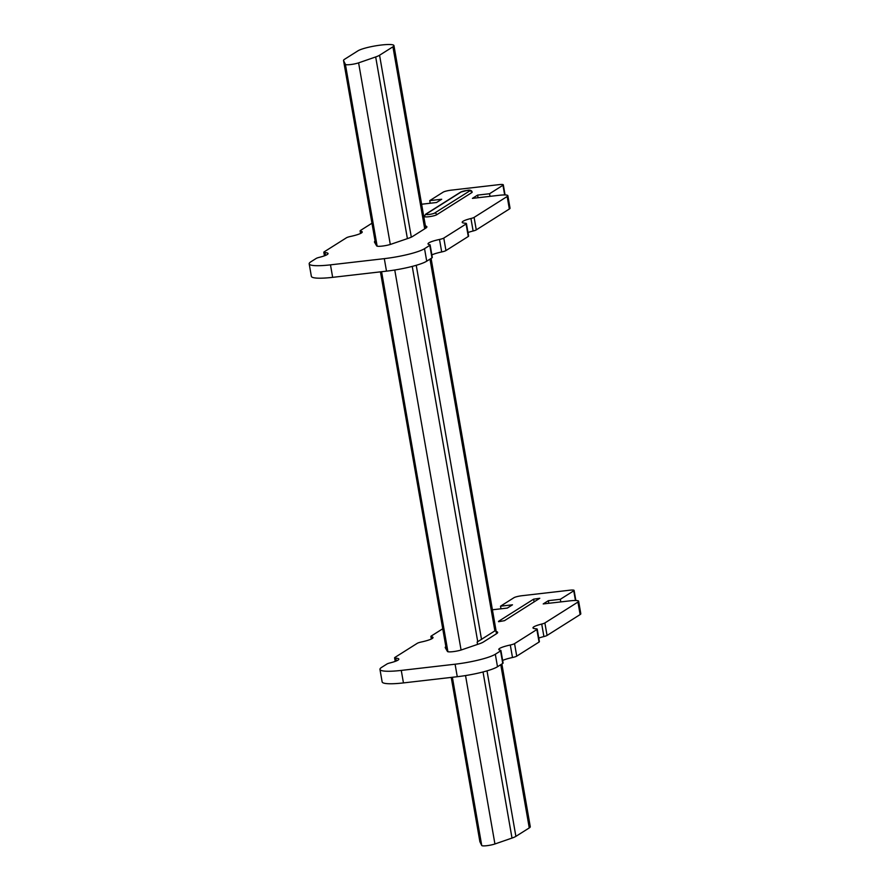 <?xml version="1.0" encoding="UTF-8"?>
<svg xmlns="http://www.w3.org/2000/svg" width="890" height="890" viewBox="0 0 890 890"><rect width="100%" height="100%" fill="white"/><g stroke="black" fill="none" stroke-linecap="round" stroke-linejoin="round"><path stroke-width="1.33" d="M358.603 62.856A7.71 1.19 170.1 0 1 350.504 64.558A7.71 1.19 170.1 0 1 345.409 64.369L343.584 60.642A19.257 2.982 170.1 0 1 343.54 60.52A19.257 2.982 170.1 0 1 344.575 59.274L357.947 50.83A18.779 2.904 170.1 0 1 378.261 45.423A18.779 2.904 170.1 0 1 393.947 45.579A18.779 2.904 170.1 0 1 392.935 46.803L379.563 55.236A19.257 2.982 170.1 0 1 375.68 56.949L358.603 62.856L390.298 244.461M479.91 841.773L451.23 677.401L479.877 841.64A19.257 2.982 -9.9 0 0 479.91 841.773L481.735 845.5A7.71 1.19 -9.9 0 0 486.83 845.689A7.71 1.19 -9.9 0 0 494.929 843.976L512.006 838.069A19.257 2.982 -9.9 0 0 515.889 836.366L529.261 827.923A18.779 2.904 -9.9 0 0 530.273 826.71L501.871 663.985M477.541 644.404L477.14 642.068L495.886 630.231M495.986 630.254L431.094 258.423M496.498 633.736L495.919 630.376M445.645 645.428L380.442 271.839L446.435 649.722M343.54 60.52L375.658 244.16M478.041 197.725L477.585 195.11L472.423 198.381L499.334 195.277A12.838 1.991 170.1 0 1 507.856 195.678A12.838 1.991 170.1 0 1 507.167 196.501L474.092 217.394A6.419 0.99 170.1 0 1 470.944 218.495A16.053 2.481 -9.9 0 0 463.056 221.276A16.053 2.481 -9.9 0 0 462.199 222.311A16.053 2.481 -9.9 0 0 465.225 223.212A6.419 0.99 170.1 0 1 466.438 223.568A6.419 0.99 170.1 0 1 466.093 223.991L443.776 238.086A6.419 0.99 170.1 0 1 439.515 239.443A16.053 2.481 -9.9 0 0 428.869 242.859A16.053 2.481 -9.9 0 0 428.012 243.893A16.053 2.481 -9.9 0 0 429.525 244.65A6.419 0.99 170.1 0 1 430.137 244.95A6.419 0.99 170.1 0 1 429.792 245.362L424.541 248.677A32.107 4.962 170.1 0 1 384.313 258.645L330.479 264.853A32.107 4.962 170.1 0 1 309.186 263.852A32.107 4.962 170.1 0 1 310.91 261.771L316.161 258.456A6.419 0.99 170.1 0 1 319.31 257.344A16.053 2.481 -9.9 0 0 327.197 254.573A16.053 2.481 -9.9 0 0 328.054 253.539A16.053 2.481 -9.9 0 0 325.028 252.638A6.419 0.99 170.1 0 1 323.815 252.282A6.419 0.99 170.1 0 1 324.16 251.859L346.477 237.764A6.419 0.99 170.1 0 1 350.738 236.406A16.053 2.481 -9.9 0 0 361.385 232.991A16.053 2.481 -9.9 0 0 362.241 231.945A16.053 2.481 -9.9 0 0 360.728 231.2A6.419 0.99 170.1 0 1 360.116 230.899A6.419 0.99 170.1 0 1 360.461 230.477L371.942 223.234M505.075 194.943L503.317 184.842A6.419 0.99 170.1 0 0 499.056 184.642L451.208 190.16A6.419 0.99 170.1 0 0 443.164 192.151L429.736 200.628L441.696 199.249L436.534 202.508L421.626 204.233M503.317 184.842A6.419 0.99 170.1 0 1 502.972 185.254L489.545 193.742L477.585 195.11M375.057 241.057A19.903 3.082 -9.9 0 0 374.456 242.024A19.903 3.082 -9.9 0 0 374.512 242.191L376.67 245.907A8.344 1.29 -9.9 0 0 382.177 246.096A8.344 1.29 -9.9 0 0 390.888 244.272L408.421 238.275A19.903 3.082 -9.9 0 0 412.604 236.462L425.82 228.118A19.903 3.082 -9.9 0 0 426.889 226.828A19.903 3.082 -9.9 0 0 425.431 225.971M426.21 214.056L461.32 191.873A1.925 1.78 -122.3 0 0 460.62 192.118L467.094 190.438C470.053 189.759 471.733 190.338 472.167 192.162A6.419 0.99 -9.9 0 1 471.822 192.585L436.701 214.757A6.419 0.99 170.1 0 1 436.69 214.768A6.419 0.99 -9.9 0 1 429.736 216.604A6.419 0.99 -9.9 0 1 424.397 216.548L425.509 214.301A1.925 1.78 57.7 0 1 426.21 214.056A4.495 0.701 170.1 0 0 428.947 214.479A4.495 0.701 170.1 0 0 434.587 213.088A1.925 1.78 57.7 0 1 436.701 214.757M309.186 263.852L311.367 276.345A32.107 4.962 -9.9 0 0 332.66 277.346L386.494 271.15A32.107 4.962 -9.9 0 0 426.722 261.182L431.973 257.866A6.419 0.99 -9.9 0 0 432.318 257.455L430.137 244.95M431.873 254.907A16.053 2.481 170.1 0 1 441.696 251.948A6.419 0.99 -9.9 0 0 445.957 250.58L468.274 236.484A6.419 0.99 -9.9 0 0 468.618 236.072L466.438 223.568M467.995 232.513A16.053 2.481 170.1 0 1 473.124 230.999A6.419 0.99 -9.9 0 0 476.272 229.887L509.347 209.005A12.838 1.991 -9.9 0 0 510.037 208.171L507.856 195.678M490.001 196.345L489.545 193.742M430.193 203.243L429.736 200.628M538.784 638.074A16.053 2.481 170.1 0 1 543.901 636.561A6.419 0.99 -9.9 0 0 547.061 635.449L580.124 614.567A12.838 1.991 -9.9 0 0 580.814 613.733L578.634 601.24A12.838 1.991 170.1 0 1 577.944 602.063L544.88 622.944A6.419 0.99 170.1 0 1 541.721 624.057A16.053 2.481 -9.9 0 0 533.833 626.838A16.053 2.481 -9.9 0 0 532.976 627.873A16.053 2.481 -9.9 0 0 536.003 628.774A6.419 0.99 170.1 0 1 537.215 629.13A6.419 0.99 170.1 0 1 536.87 629.542L514.553 643.637A6.419 0.99 170.1 0 1 510.293 645.005A16.053 2.481 -9.9 0 0 499.657 648.421A16.053 2.481 -9.9 0 0 498.789 649.455A16.053 2.481 -9.9 0 0 500.314 650.212A6.419 0.99 170.1 0 1 500.914 650.512A6.419 0.99 170.1 0 1 500.569 650.924L495.318 654.239A32.107 4.962 170.1 0 1 455.09 664.207L401.268 670.415A32.107 4.962 170.1 0 1 379.963 669.414A32.107 4.962 170.1 0 1 381.688 667.333L386.939 664.018A6.419 0.99 170.1 0 1 390.087 662.905A16.053 2.481 -9.9 0 0 397.975 660.135A16.053 2.481 -9.9 0 0 398.842 659.101A16.053 2.481 -9.9 0 0 395.805 658.2A6.419 0.99 170.1 0 1 394.593 657.832A6.419 0.99 170.1 0 1 394.938 657.421L417.254 643.325A6.419 0.99 170.1 0 1 421.515 641.957A16.053 2.481 -9.9 0 0 432.162 638.542A16.053 2.481 -9.9 0 0 433.03 637.507A16.053 2.481 -9.9 0 0 431.505 636.762A6.419 0.99 170.1 0 1 430.894 636.461A6.419 0.99 170.1 0 1 431.238 636.038L442.719 628.785M379.963 669.414L382.144 681.907A32.107 4.962 -9.9 0 0 403.448 682.908L457.271 676.712A32.107 4.962 -9.9 0 0 497.499 666.744L502.75 663.428A6.419 0.99 -9.9 0 0 503.095 663.006L500.914 650.512M502.65 660.469A16.053 2.481 170.1 0 1 512.484 657.51A6.419 0.99 -9.9 0 0 516.734 656.141L539.062 642.046A6.419 0.99 -9.9 0 0 539.407 641.634L537.215 629.13M492.415 609.784L507.322 608.07L512.484 604.811L500.525 606.19L513.942 597.713A6.419 0.99 170.1 0 1 521.996 595.71L569.834 590.203A6.419 0.99 170.1 0 1 574.095 590.404A6.419 0.99 170.1 0 1 573.75 590.815L560.333 599.293L548.362 600.672L543.2 603.932L570.112 600.839A12.838 1.991 170.1 0 1 578.634 601.24M445.89 646.574A19.903 3.082 -9.9 0 0 445.234 647.575A19.903 3.082 -9.9 0 0 445.3 647.742L447.447 651.469A8.344 1.29 -9.9 0 0 452.966 651.658A8.344 1.29 -9.9 0 0 461.676 649.834L479.209 643.837A19.903 3.082 -9.9 0 0 483.381 642.024L496.598 633.669A19.903 3.082 -9.9 0 0 497.666 632.39A19.903 3.082 -9.9 0 0 496.108 631.511M498.511 621.354L533.633 599.17L539.785 598.28L504.497 620.664L498.578 621.698M500.525 606.19L500.981 608.805M560.333 599.293L560.789 601.907M548.362 600.672L548.818 603.287M481.735 845.5L452.376 677.268M447.915 651.725L381.588 271.717M377.137 246.163L345.409 64.369M394.76 270.004L461.076 650.023M465.537 675.566L494.929 843.976M477.741 641.735L412.237 266.399M512.006 838.069L483.025 671.961M407.397 238.631L375.68 56.949M424.708 228.819L392.935 46.803M494.907 631.077L429.992 259.112M529.261 827.923L500.77 664.674M343.584 60.642L375.524 243.615M487.008 670.86L515.889 836.366M416.231 265.298L481.534 639.521M379.563 55.236L411.314 237.152M360.728 231.2L361.073 233.169M325.028 252.638L325.506 255.408M330.479 264.853L332.66 277.346M386.494 271.15L384.313 258.645M424.541 248.677L426.722 261.182M431.973 257.866L429.792 245.362M439.515 239.443L441.696 251.948M443.776 238.086L445.957 250.58M468.274 236.484L466.093 223.991M473.124 230.999L470.944 218.495M474.092 217.394L476.272 229.887M509.347 209.005L507.167 196.501M504.663 194.932L502.972 185.254M471.822 192.585A1.925 1.78 -122.3 0 0 469.697 190.916L434.587 213.088M461.32 191.873A4.495 0.701 170.1 0 1 466.961 190.482A4.495 0.701 170.1 0 1 469.697 190.916M543.901 636.561L541.721 624.057M544.88 622.944L547.061 635.449M539.062 642.046L536.87 629.542M514.553 643.637L516.734 656.141M512.484 657.51L510.293 645.005M502.75 663.428L500.569 650.924M495.318 654.239L497.499 666.744M457.271 676.712L455.09 664.207M401.268 670.415L403.448 682.908M396.295 660.97L395.805 658.2M431.505 636.762L431.85 638.731M575.441 600.494L573.75 590.815M580.124 614.567L577.944 602.063M534.111 601.952L533.633 599.17M393.947 45.579L425.798 228.129M360.561 233.436L360.116 230.899M324.438 255.831L323.815 252.282M460.62 192.118L425.509 214.301M394.593 657.832L395.216 661.392M431.339 638.998L430.894 636.461M574.095 590.404L575.863 600.505"/></g></svg>

